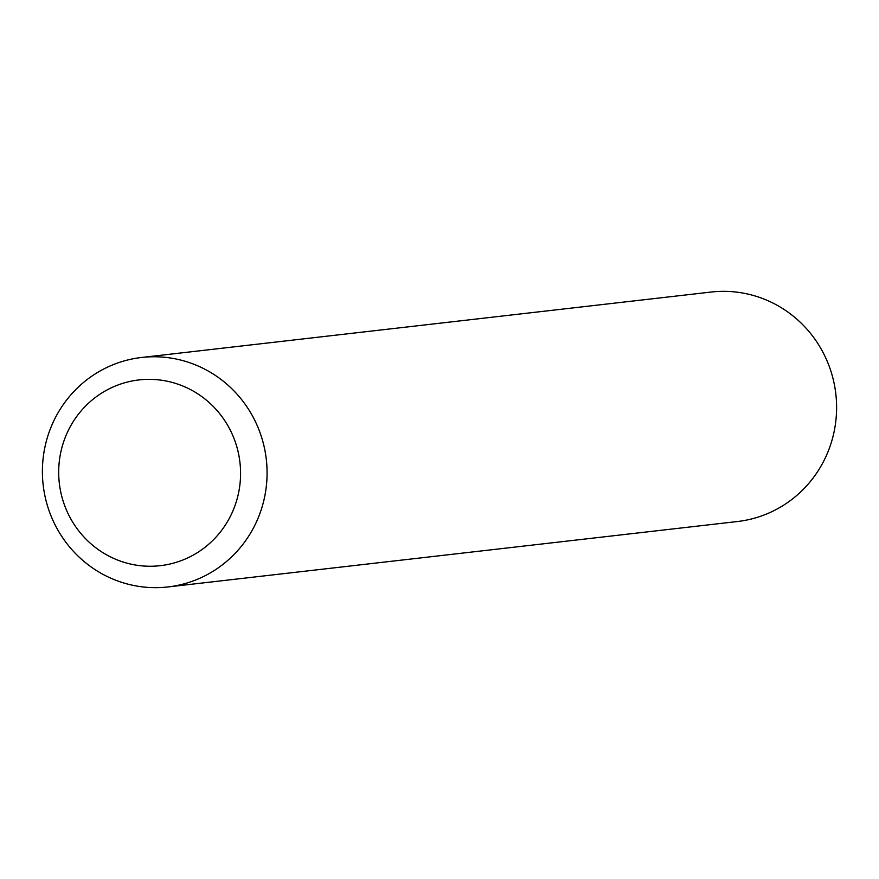 <?xml version="1.0" encoding="UTF-8"?>
<svg xmlns="http://www.w3.org/2000/svg" width="879" height="879" viewBox="0 0 879 879"><rect width="100%" height="100%" fill="white"/><g stroke="black" fill="none" stroke-linecap="round" stroke-linejoin="round"><path stroke-width="1.32" d="M141.552 357.478L711.089 292.048A115.49 112.292 83.4 0 1 835.05 388.375A115.49 112.292 83.4 0 1 748.271 519.72A115.49 112.292 83.4 0 1 737.448 521.522L167.911 586.952A115.49 112.292 83.4 0 1 43.95 490.625A115.49 112.292 83.4 0 1 130.729 359.28A115.49 112.292 83.4 0 1 141.552 357.478A115.49 112.292 83.4 0 1 265.524 453.806A115.49 112.292 83.4 0 1 178.745 585.15A115.49 112.292 83.4 0 1 167.911 586.952M169.065 564.219A93.482 90.9 -96.6 0 0 238.473 453.41A93.482 90.9 -96.6 0 0 130.202 381.387A93.482 90.9 -96.6 0 0 60.794 492.196A93.482 90.9 -96.6 0 0 169.065 564.219"/></g></svg>
